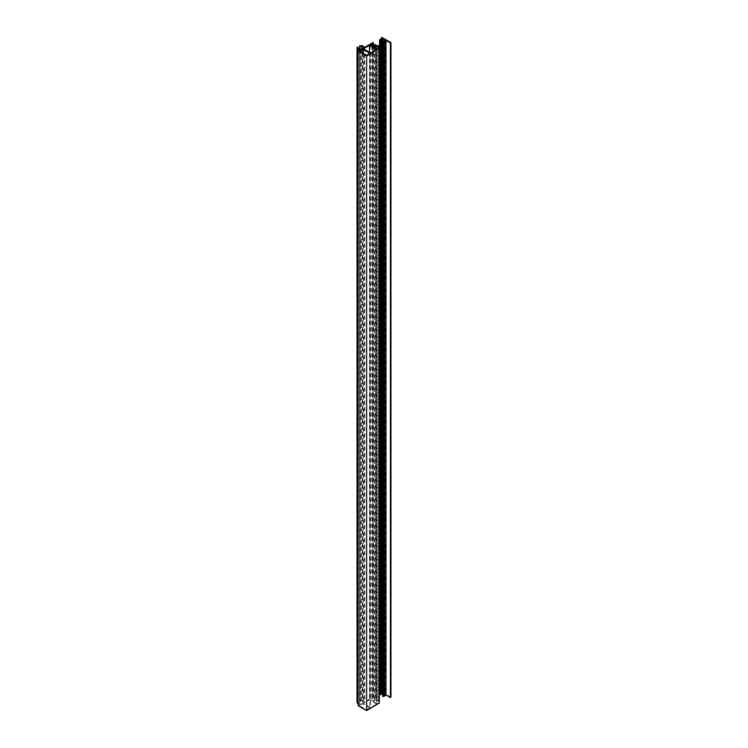 <?xml version="1.0" encoding="UTF-8"?>
<svg xmlns="http://www.w3.org/2000/svg" width="748" height="748" viewBox="0 0 748 748"><rect width="100%" height="100%" fill="white"/><g stroke="black" fill="none" stroke-linecap="round" stroke-linejoin="round"><path stroke-width="0.56" stroke-dasharray="3.74 2.81" d="M379.171 703.036L377.086 703.541L375.15 702.419L378.544 700.455L377.871 700.063L374.468 702.026L373.224 701.306L376.169 699.604L375.431 699.174L372.485 700.876L370.157 699.539L372.878 698.258L373.561 697.575L372.878 697.183L364.772 701.858L362.144 700.175L359.592 700.39L361.695 700.717L364.089 702.25L360.751 704.186L358.086 702.802L357.862 701.661L357.039 701.848M376.618 704.055L369.475 699.932L363.416 703.429L370.559 707.552L376.618 704.055L376.618 49.48M358.142 703.578L360.069 704.579L358.142 705.691M369.877 707.945L362.733 703.821L359.498 705.691L366.642 709.815L369.877 707.945L369.877 53.37M372.878 42.608L372.878 697.183M373.561 45.684L373.561 697.575M364.772 47.283L364.772 701.858M362.144 45.6L362.144 700.175M361.695 49.059L361.695 700.717M364.089 47.676L364.089 702.25M360.751 49.611L360.751 704.186M358.086 48.218L358.086 702.802M360.069 50.004L360.069 704.579M377.086 48.957L377.086 703.541M375.15 47.844L375.15 702.419M378.544 48.47L378.544 700.455M377.871 45.488L377.871 700.063M376.683 45.88L376.683 700.455M376.001 46.563L376.001 701.138M374.468 47.451L374.468 702.026M373.224 46.731L373.224 701.306M376.169 46.395L376.169 699.604M375.431 44.6L375.431 699.174M372.485 46.301L372.485 700.876M370.157 44.964L370.157 699.539M371.691 45.843L371.691 698.651M372.878 46.077L372.878 698.258M369.475 52.36L369.475 699.932M363.416 48.854L363.416 703.429M370.559 52.977L370.559 707.552M362.733 52.977L362.733 703.821M359.498 51.116L359.498 705.691M366.642 55.24L366.642 709.815M390.961 697.211L381.891 691.975L381.33 692.302L382.322 692.882L379.545 694.481M381.891 37.4L381.891 691.975M381.33 38.877L381.33 692.302M382.322 38.298L382.322 692.882M381.013 39.055L381.013 693.63M380.078 39.364L380.078 693.938M382.602 693.433L385.379 694.649L382.602 696.248M382.939 41.561L382.939 693.237M385.379 40.065L385.379 694.649M384.079 40.822L384.079 695.397M383.537 41.355L383.537 695.939M378.684 48.424L378.684 702.998M360.097 45.535L360.097 700.109M360.04 49.237L360.04 700.67M358.002 47.274L358.002 701.848M359.592 49.003L359.592 700.39"/><path stroke-width="1.12" d="M379.171 48.461L377.086 48.957L375.15 47.844L378.544 45.88L377.871 45.488L374.468 47.451L373.224 46.731L376.169 45.03L375.431 44.6L372.485 46.301L370.157 44.964L372.878 43.683L373.561 43.001L372.878 42.608L364.772 47.283L362.144 45.6L359.592 45.815L361.695 46.142L364.089 47.676L360.751 49.611L358.086 48.218L357.862 47.087L357.039 47.283L357.142 48.48L360.069 50.004L358.142 51.116L366.642 56.025L379.171 48.461M357.039 47.302L357.039 701.876L357.142 703.055L358.142 703.578M369.475 45.357L363.416 48.854L370.559 52.977L376.618 49.48L369.475 45.357L369.475 52.36M362.733 49.246L359.498 51.116L366.642 55.24L369.877 53.37L362.733 49.246L362.733 52.977M358.142 51.116L358.142 705.691L366.642 710.6L379.171 703.036M373.561 43.001L373.561 45.684M361.695 46.142L361.695 49.059M357.142 48.48L357.142 703.055M366.642 56.025L366.642 710.6M378.544 45.88L378.544 48.47M376.169 45.03L376.169 46.395M371.691 44.076L371.691 45.843M372.878 43.683L372.878 46.077M381.33 37.727L382.322 38.298L379.545 39.906L380.162 40.261L382.939 38.662L385.379 40.065L382.602 41.673L383.228 42.028L386.005 40.429L390.4 42.963L390.961 42.636L381.891 37.4L381.33 38.877M390.961 42.636L390.961 697.211L390.4 697.538L386.005 695.004L384.163 696.295L382.602 696.248L382.602 41.673M379.545 39.906L379.545 694.481L380.162 694.845L382.602 693.433M380.162 40.261L380.162 694.845M380.704 39.728L380.704 694.303M381.639 39.41L381.639 693.994M382.939 38.662L382.939 41.561M383.228 42.028L383.228 696.612M384.163 41.72L384.163 696.295M384.696 41.177L384.696 695.762M386.005 40.429L386.005 695.004M390.4 42.963L390.4 697.538M360.04 46.086L360.04 49.237M379.171 48.788L379.171 703.363M357.039 47.283L357.039 701.858M359.592 45.815L359.592 49.003M379.292 48.629L379.292 703.204"/></g></svg>
